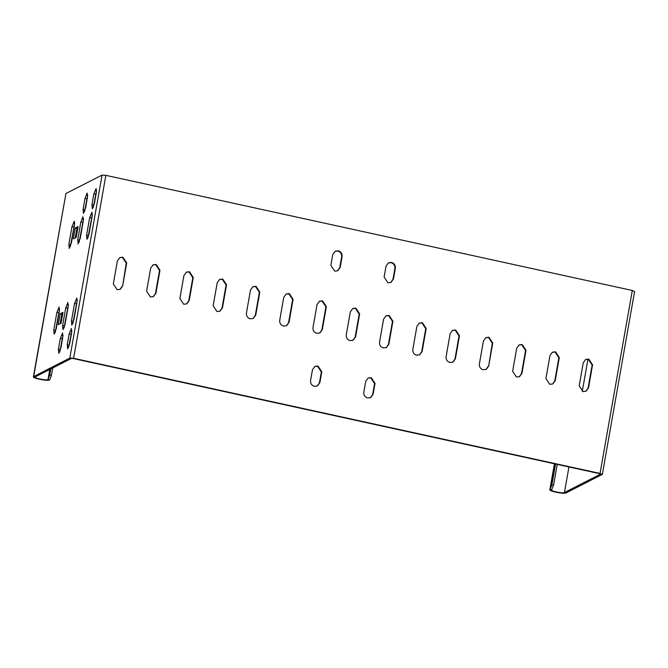 <?xml version="1.0" encoding="UTF-8"?>
<svg xmlns="http://www.w3.org/2000/svg" width="668" height="668" viewBox="0 0 668 668"><rect width="100%" height="100%" fill="white"/><g stroke="black" fill="none" stroke-linecap="round" stroke-linejoin="round"><path stroke-width="1" d="M49.758 374.982L51.419 375.349L49.649 379.95L47.979 379.591L49.758 374.982L50.826 368.928M51.419 375.349L52.722 367.968M60.571 323.471L62.249 313.96M75.693 237.683L77.371 228.172M65.932 193.511L33.4 376.752L69.814 358.048L73.605 358.298L600.039 473.428L632.295 290.48L105.861 175.342L102.07 175.091L65.932 193.511L33.676 376.46C30.503 377.754 47.353 381.445 49.649 379.95M75.284 228.03L78.114 226.586L76.202 237.424L73.371 238.868L75.284 228.03L76.954 228.389L75.275 237.9M69.288 248.354L68.888 244.237L71.994 226.619L74.282 221.208L74.474 225.358L71.367 242.977L69.08 248.387M78.131 243.845L77.73 239.737L80.836 222.118L82.907 216.741L83.308 220.857L80.202 238.476L77.922 243.887M83.5 213.359L83.099 209.243L85.011 198.404L87.09 193.027L87.491 197.143L85.579 207.982L83.291 213.393M61.08 323.212L58.25 324.656L60.162 313.81L62.992 312.373L61.08 323.212M58.943 307.029L59.343 311.146L56.237 328.765L54.166 334.134L53.766 330.025L56.872 312.407L59.151 306.996M67.777 302.529L68.178 306.637L65.072 324.256L63.001 329.633L62.6 325.516L65.706 307.898L67.986 302.495M62.4 333.023L62.8 337.131L60.897 347.978L58.817 353.347L58.417 349.239L60.329 338.392L62.608 332.981M94.413 203.481L92.343 208.85L91.942 204.742L93.854 193.895L96.134 188.493L96.326 192.634L94.413 203.481M89.036 233.975L86.965 239.344L86.564 235.236L89.671 217.618L91.95 212.207L92.142 216.357L89.036 233.975M73.914 319.755L71.835 325.132L71.434 321.016L74.54 303.397L76.828 297.986L77.02 302.136L73.914 319.755M71.242 328.514L71.643 332.631L69.731 343.469L67.652 348.846L67.251 344.73L69.163 333.891L71.451 328.481M450.157 333.683L452.587 330.343L455.651 329.959L459.467 335.72L455.409 358.758L452.971 362.098L449.915 362.482C447.159 361.563 445.882 359.643 446.09 356.72L450.157 333.683M416.874 326.401L419.312 323.061L422.368 322.677L426.192 328.439L422.134 351.485L419.696 354.825L416.64 355.209C413.876 354.291 412.607 352.37 412.816 349.439L416.874 326.401M383.599 319.129L386.037 315.789L389.093 315.405L392.918 321.166L388.851 344.204L386.421 347.544L383.357 347.928C380.601 347.009 379.332 345.089 379.541 342.166L383.599 319.129M250.492 290.012L252.93 286.672L255.986 286.288L259.81 292.05L255.752 315.087L253.314 318.427L250.249 318.82C247.494 317.901 246.225 315.981 246.434 313.05L250.492 290.012M283.766 297.293L286.205 293.953L289.269 293.569L293.085 299.331L289.027 322.368L286.589 325.708L283.533 326.093C280.777 325.174 279.5 323.254 279.708 320.331L283.766 297.293M317.049 304.575L319.488 301.235L322.544 300.851L326.368 306.612L322.302 329.65L319.863 332.99L316.807 333.374C314.052 332.455 312.774 330.535 312.983 327.612L317.049 304.575M350.324 311.847L352.762 308.507L355.819 308.123L359.643 313.885L355.576 336.923L353.138 340.262L350.082 340.647C347.327 339.736 346.049 337.816 346.258 334.885L350.324 311.847M314.377 386.321C311.622 385.411 310.353 383.49 310.562 380.56L312.474 369.721L314.912 366.381L317.968 365.997L321.792 371.759L319.88 382.597L317.442 385.937L314.377 386.321M367.625 397.969C364.87 397.051 363.592 395.13 363.801 392.208L365.713 381.37L368.151 378.03L371.208 377.645L375.032 383.407L373.12 394.245L370.682 397.585L367.625 397.969M338.275 250.801C341.031 251.719 342.308 253.64 342.099 256.57L340.187 267.409L337.749 270.749L334.693 271.133L330.869 265.371L332.781 254.533L335.219 251.193L338.275 250.801M391.523 262.449C394.279 263.367 395.548 265.288 395.339 268.21L393.427 279.057L390.997 282.397L387.933 282.781L384.117 277.011L386.029 266.173L388.459 262.833L391.523 262.449M217.217 282.739L219.655 279.399L222.711 279.015L226.536 284.777L222.469 307.814L220.031 311.154L216.975 311.538L213.15 305.777L217.217 282.739M179.876 298.496L183.942 275.458L186.38 272.118L189.436 271.734L193.261 277.496L189.194 300.533L186.756 303.873L183.7 304.257L179.876 298.496M526.025 350.274L521.958 373.312L519.52 376.652L516.464 377.036L512.64 371.274L516.706 348.237L519.145 344.897L522.201 344.513L526.025 350.274L525.582 350.5L521.758 344.738L518.927 345.014M488.684 366.039L486.246 369.379L483.189 369.763C480.434 368.845 479.156 366.924 479.365 364.002L483.432 340.964L485.87 337.624L488.926 337.24L492.75 343.001L488.684 366.039L492.308 343.227L488.483 337.465L485.653 337.741M549.981 355.518L552.419 352.178L555.475 351.794L559.3 357.555L555.242 380.593L552.803 383.933L549.739 384.317L545.923 378.556L549.981 355.518M579.198 385.837L583.256 362.791L585.694 359.451L588.75 359.067L592.574 364.828L588.516 387.874L586.078 391.214L583.022 391.598L579.198 385.837M122.645 285.979L120.207 289.319L117.151 289.703L113.326 283.942L117.384 260.904L119.822 257.564L122.879 257.18L126.703 262.941L122.645 285.979L126.26 263.167L122.444 257.405L119.605 257.681M159.978 270.223L155.92 293.26L153.481 296.6L150.425 296.984L146.601 291.223L150.667 268.185L153.097 264.845L156.162 264.461L159.978 270.223L159.543 270.448L155.719 264.678L152.88 264.962M49.766 369.471L47.979 379.591C46.167 380.768 32.824 377.854 35.337 376.827L71.476 358.407L73.163 358.524L599.597 473.654L600.574 474.13L564.435 492.541C562.615 493.719 549.28 490.805 551.793 489.778L549.856 489.702L554.423 463.776M551.576 490.011L553.563 485.168L557.229 464.394M554.64 463.826L550.123 489.41C546.95 490.713 563.8 494.395 566.097 492.909L602.344 474.38L634.6 291.432M602.235 474.489L600.039 473.428M452.745 362.206L454.966 358.983L459.025 335.946L455.209 330.184L452.37 330.46M419.471 354.925L421.692 351.702L425.75 328.664L421.925 322.903L419.095 323.187M386.196 347.652L388.417 344.429L392.475 321.391L388.651 315.63L385.82 315.906M253.089 318.536L255.31 315.313L259.368 292.275L255.543 286.514L252.713 286.797M286.363 325.817L288.584 322.594L292.642 299.556L288.826 293.795L285.988 294.07M319.638 333.09L321.859 329.875L325.926 306.837L322.101 301.076L319.262 301.351M352.913 340.371L355.134 337.148L359.2 314.11L355.376 308.349L352.545 308.624M317.216 386.046L319.438 382.822L321.35 371.984L317.525 366.223L314.686 366.498M370.456 397.694L372.677 394.471L374.589 383.632L370.765 377.863L367.934 378.146M337.524 270.857L339.745 267.634L341.657 256.796C341.866 253.865 340.588 251.945 337.833 251.026L335.002 251.31M390.772 282.497L392.993 279.274L394.897 268.436C395.105 265.513 393.836 263.593 391.081 262.674L388.242 262.95M219.814 311.263L222.026 308.04L226.093 285.002L222.269 279.241L219.438 279.516M186.531 303.982L188.752 300.759L192.818 277.721L188.994 271.959L186.163 272.235M519.303 376.76L521.516 373.537L525.582 350.5M486.02 369.479L488.241 366.264M552.578 384.042L554.799 380.818L558.857 357.781L555.033 352.019L552.202 352.295M585.853 391.314L588.074 388.1L592.132 365.054L588.316 359.292L585.477 359.576M119.981 289.428L122.202 286.205M153.256 296.701L155.477 293.486L159.543 270.448M63.051 334.952L59.836 351.777M68.428 304.466L64.011 328.063M59.594 308.967L55.177 332.564M62.75 313.701L61.823 314.177L60.145 323.688M87.733 194.964L84.519 211.781M83.558 218.678L79.141 242.275M74.716 223.179L70.307 246.776M77.88 227.913L76.954 228.389M96.576 190.463L93.353 207.28M92.393 214.177L87.976 237.775M77.263 299.957L72.854 323.554M71.885 330.451L68.67 347.276M632.295 290.48L634.5 291.54M555.567 464.026L551.902 484.809L553.563 485.168M550.123 489.41L551.902 484.809M61.823 314.177L60.162 313.81M69.814 358.048L102.07 175.091M73.605 358.298L105.861 175.342M587.94 359.225L582.271 391.364M568.944 466.957L564.435 492.541M58.417 349.239L60.078 349.598M61.99 338.76L60.329 338.392M62.6 325.516L64.262 325.884M67.368 308.265L65.706 307.898M53.766 330.025L55.427 330.384M58.533 312.766L56.872 312.407M83.099 209.243L84.769 209.61M86.681 198.763L85.011 198.404M77.73 239.737L79.392 240.096M82.498 222.477L80.836 222.118M68.888 244.237L70.557 244.605M73.664 226.986L71.994 226.619M454.966 358.983L455.409 358.758M459.467 335.72L459.025 335.946M422.134 351.485L421.692 351.702M426.192 328.439L425.75 328.664M388.417 344.429L388.851 344.204M392.918 321.166L392.475 321.391M255.752 315.087L255.31 315.313M259.81 292.05L259.368 292.275M289.027 322.368L288.584 322.594M293.085 299.331L292.642 299.556M322.302 329.65L321.859 329.875M326.368 306.612L325.926 306.837M355.576 336.923L355.134 337.148M359.643 313.885L359.2 314.11M319.438 382.822L319.88 382.597M321.792 371.759L321.35 371.984M373.12 394.245L372.677 394.471M375.032 383.407L374.589 383.632M339.745 267.634L340.187 267.409M342.099 256.57L341.657 256.796M393.427 279.057L392.993 279.274M395.339 268.21L394.897 268.436M226.536 284.777L226.093 285.002M222.026 308.04L222.469 307.814M188.752 300.759L189.194 300.533M193.261 277.496L192.818 277.721M521.516 373.537L521.958 373.312M492.75 343.001L492.308 343.227M554.799 380.818L555.242 380.593M559.3 357.555L558.857 357.781M592.574 364.828L592.132 365.054M588.074 388.1L588.516 387.874M126.703 262.941L126.26 263.167M155.477 293.486L155.92 293.26M93.603 205.101L91.942 204.742M93.854 193.895L95.516 194.263M88.226 235.595L86.564 235.236M89.671 217.618L91.332 217.977M73.104 321.383L71.434 321.016M74.54 303.397L76.21 303.765M68.921 345.097L67.251 344.73M69.163 333.891L70.833 334.259"/></g></svg>

